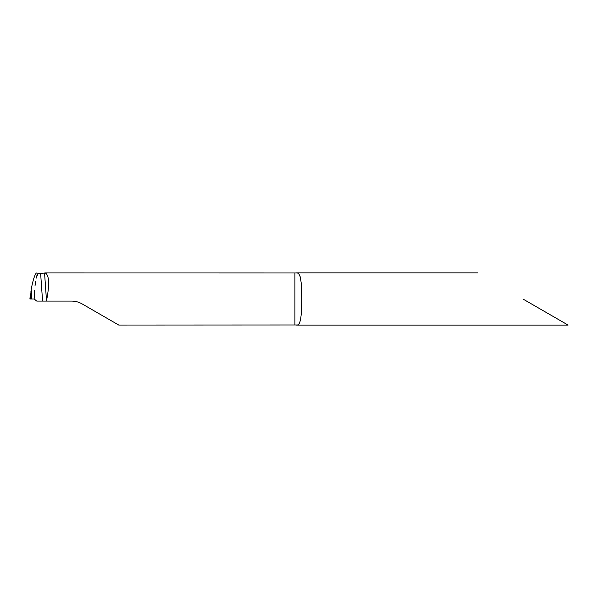 <?xml version="1.0" encoding="UTF-8"?>
<svg xmlns="http://www.w3.org/2000/svg" width="598" height="598" viewBox="0 0 598 598"><rect width="100%" height="100%" fill="white"/><g stroke="black" fill="none" stroke-linecap="round" stroke-linejoin="round"><path stroke-width="0.9" d="M30.401 294.268L29.9 299L34.153 299L34.602 290.419L34.153 299L36.755 301.086L42.57 301.086L40.634 273.458L45.209 272.95L297.408 272.972L298.746 273.63L300.293 276.986L301.183 282.787L301.826 299L301.332 313.516L300.555 319.818L299.381 323.525L297.662 324.976L118.733 325.05L82.068 303.881C78.861 302.042 75.378 301.108 71.633 301.086C75.378 301.108 78.861 302.042 82.068 303.881M30.902 290.905L31.462 299L29.915 299L30.416 299L31.193 289.29C32.95 280.298 34.662 274.871 36.329 273.009L40.634 273.458M30.423 294.067L29.915 299M35.05 285.59L35.566 281.621M38.152 273.159L36.201 278.167L36.889 275.558M522.921 299L568.1 325.088L522.921 299M45.209 272.95C49.118 275.013 49.664 283.699 46.853 299L46.487 300.488L44.566 273.062M42.57 301.086L71.633 301.086M46.315 301.086L46.487 300.488M31.873 299L31.193 289.29M294.919 325.05L294.919 272.95M477.742 272.912L296.563 272.912M568.1 325.088L296.563 325.088"/></g></svg>
